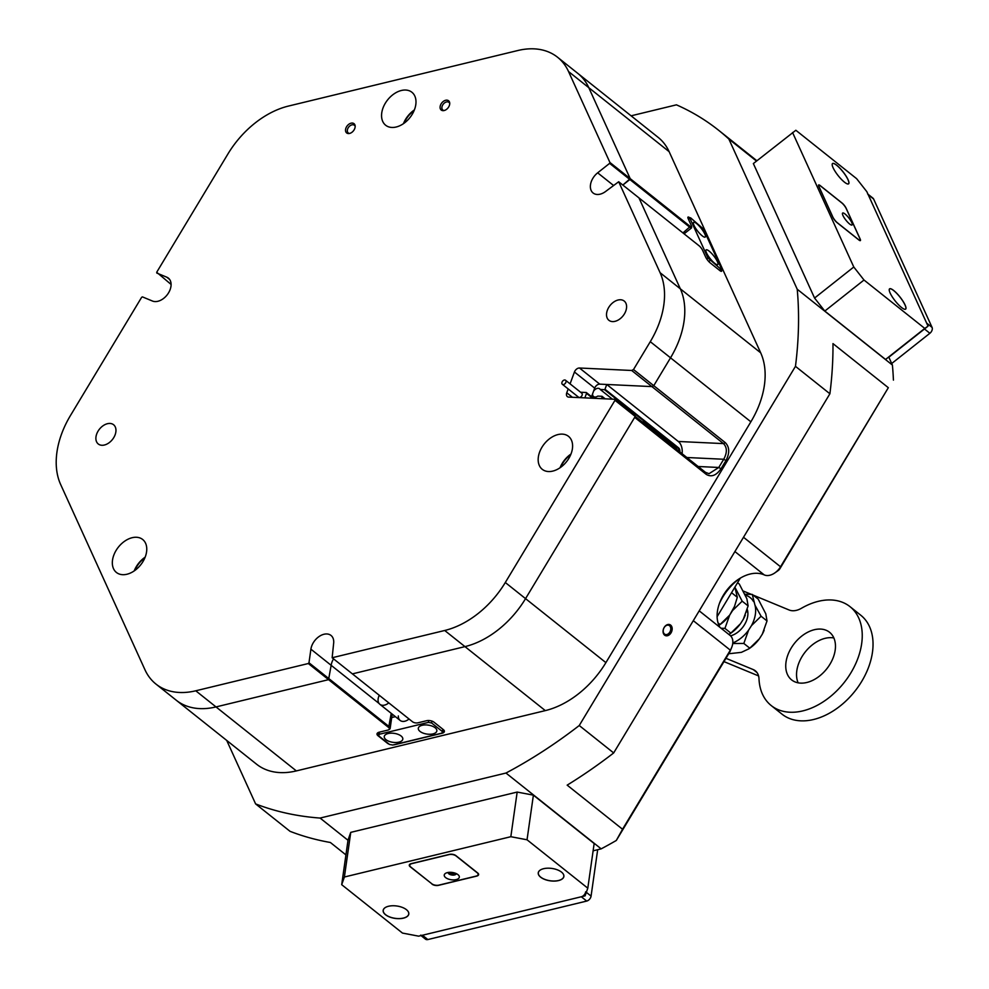 <?xml version="1.0" encoding="UTF-8"?>
<svg xmlns="http://www.w3.org/2000/svg" width="989" height="989" viewBox="0 0 989 989"><rect width="100%" height="100%" fill="white"/><g stroke="black" fill="none" stroke-linecap="round" stroke-linejoin="round"><path stroke-width="1.48" d="M449.674 104.253A5.909 3.993 -51.5 0 0 449.686 102.794A5.909 3.993 -51.5 0 0 444.914 100.507A5.909 3.993 -51.5 0 0 440.13 106.565A5.909 3.993 -51.5 0 0 443.431 110.644A5.909 3.993 -51.5 0 0 449.674 104.253M449.735 103.462A4.92 3.326 -51.5 0 0 448.957 102.349A4.92 3.326 -51.5 0 0 444.803 102.72A4.92 3.326 -51.5 0 0 441.922 107.158A4.92 3.326 -51.5 0 0 442.837 110.039A4.92 3.326 -51.5 0 0 444.098 110.545M355.113 127.148A5.909 3.993 -51.5 0 0 355.125 125.702A5.909 3.993 -51.5 0 0 350.353 123.415A5.909 3.993 -51.5 0 0 345.569 129.46A5.909 3.993 -51.5 0 0 348.87 133.552A5.909 3.993 -51.5 0 0 355.113 127.148M355.175 126.369A4.92 3.326 -51.5 0 0 354.396 125.257A4.92 3.326 -51.5 0 0 350.242 125.628A4.92 3.326 -51.5 0 0 347.362 130.066A4.92 3.326 -51.5 0 0 348.276 132.946A4.92 3.326 -51.5 0 0 349.537 133.453M115.849 431.958A12.288 8.308 -51.5 0 0 113.587 424.738A12.288 8.308 -51.5 0 0 103.19 425.666A12.288 8.308 -51.5 0 0 95.995 436.767A12.288 8.308 -51.5 0 0 98.257 443.974A12.288 8.308 -51.5 0 0 108.654 443.06A12.288 8.308 -51.5 0 0 115.849 431.958M415.8 104.624A21.078 14.242 -51.5 0 0 411.906 92.261A21.078 14.242 -51.5 0 0 394.092 93.831A21.078 14.242 -51.5 0 0 381.754 112.857A21.078 14.242 -51.5 0 0 385.648 125.232A21.078 14.242 -51.5 0 0 403.475 123.65A21.078 14.242 -51.5 0 0 415.8 104.624M414.366 109.94A21.078 14.242 -51.5 0 0 403.438 123.674M572.408 448.709A21.078 14.242 -51.5 0 0 568.514 436.347A21.078 14.242 -51.5 0 0 550.7 437.917A21.078 14.242 -51.5 0 0 538.362 456.955A21.078 14.242 -51.5 0 0 542.256 469.318A21.078 14.242 -51.5 0 0 560.083 467.735A21.078 14.242 -51.5 0 0 572.408 448.709M570.987 454.038A21.078 14.242 -51.5 0 0 560.046 467.76M146.57 551.85A21.078 14.242 -51.5 0 0 142.676 539.487A21.078 14.242 -51.5 0 0 124.849 541.07A21.078 14.242 -51.5 0 0 112.523 560.095A21.078 14.242 -51.5 0 0 116.418 572.458A21.078 14.242 -51.5 0 0 134.244 570.888A21.078 14.242 -51.5 0 0 146.57 551.85M145.136 557.178A21.078 14.242 -51.5 0 0 134.207 570.9M626.482 308.271A12.288 8.308 -51.5 0 0 624.207 301.052A12.288 8.308 -51.5 0 0 613.81 301.979A12.288 8.308 -51.5 0 0 606.628 313.08A12.288 8.308 -51.5 0 0 608.89 320.288A12.288 8.308 -51.5 0 0 619.287 319.373A12.288 8.308 -51.5 0 0 626.482 308.271M609.607 163.37L609.929 162.493L630.191 178.626L588.789 87.675A79.615 53.802 -51.5 0 0 577.799 73.371A79.615 53.802 128.5 0 1 588.789 87.675L630.191 178.626L629.857 179.504L609.607 163.37L597.665 172.828A14.056 9.494 -51.5 0 0 590.495 184.745A14.056 9.494 -51.5 0 0 593.091 192.991A14.056 9.494 -51.5 0 0 606.01 191.174L618.694 181.753L660.096 272.704L680.345 288.837A79.615 53.802 128.5 0 1 670.53 357.82L653.766 385.673L651.924 386.6L599.742 384.14A4.685 3.165 -51.5 0 0 594.698 388.133L591.348 397.207M750.874 421.809L650.28 341.687L633.504 369.54L653.766 385.673L670.53 357.82A79.615 53.802 -51.5 0 0 684.054 321.24A79.615 53.802 -51.5 0 0 680.345 288.837L638.956 197.874L680.345 288.837L760.689 352.826A79.615 53.802 128.5 0 1 764.398 385.228A79.615 53.802 128.5 0 1 750.874 421.809L605.898 662.63A79.615 53.802 128.5 0 1 545.31 710.609L296.354 770.913A79.615 53.802 128.5 0 1 256.571 764.2L176.227 700.212A79.615 53.802 -51.5 0 0 216.01 706.925A79.615 53.802 128.5 0 1 176.227 700.212L155.965 684.079A79.615 53.802 -51.5 0 0 195.76 690.792L216.01 706.925L328.571 679.653L216.01 706.925L296.354 770.913M635.235 416.443L614.985 400.31L614.861 399.284L635.123 415.417L635.235 416.443L525.555 598.642A79.615 53.802 128.5 0 1 464.966 646.621L352.405 673.88L464.966 646.621A79.615 53.802 -51.5 0 0 525.555 598.642L634.678 417.37L706.245 474.374L705.503 472.359L709.051 473.682L718.768 467.476L723.725 459.255C727.286 452.678 727.212 447.461 723.491 443.604L631.674 370.479L579.492 368.007L599.742 384.14M379.096 703.5L331.154 665.313A14.056 9.494 -51.5 0 1 333.54 658.872A14.056 9.494 -51.5 0 0 331.154 665.313L328.571 679.653L308.321 663.52L195.76 690.792M691.67 226.765L691.595 227.693A4.685 1.125 -128.4 0 1 691.472 227.977A4.685 1.125 -128.4 0 1 689.951 227.371L629.857 179.504L622.847 185.054L630.191 178.626L690.273 226.481A3.981 0.952 51.6 0 0 691.67 226.765A3.981 0.952 51.6 0 0 691.385 225.715L688.257 218.841A5.39 1.298 -128.4 0 1 687.874 217.419A5.39 1.298 -128.4 0 1 689.766 217.803L690.112 218.075M545.31 710.609L444.704 630.488L332.143 657.747L412.487 721.747A3.981 1.929 -171.9 0 0 418.001 722.798L426.506 720.734A5.39 2.608 8.1 0 1 433.973 722.155L443.418 729.684A5.39 2.608 8.1 0 1 443.715 729.944A5.39 2.608 8.1 0 1 442.182 733.208L394.895 744.655A5.39 2.608 8.1 0 1 393.474 744.865M444.704 630.488A79.615 53.802 -51.5 0 0 505.305 582.509L605.898 662.63M614.985 400.31L505.305 582.509M568.193 388.937L566.759 392.781A4.685 3.165 128.5 0 0 567.352 396.614A4.685 3.165 128.5 0 0 568.737 397.108L614.861 399.284M594.698 388.133L574.448 372L570.072 383.856M574.448 372A4.685 3.165 128.5 0 1 579.492 368.007M631.674 370.479L633.504 369.54M650.28 341.687A79.615 53.802 -51.5 0 0 660.096 272.704M568.539 71.542A79.615 53.802 -51.5 0 0 557.549 57.238L658.142 137.372A79.615 53.802 128.5 0 1 669.133 151.663L568.539 71.542L609.929 162.493M557.549 57.238A79.615 53.802 -51.5 0 0 517.754 50.538L288.454 106.07A79.615 53.802 -51.5 0 0 227.866 154.061L156.695 272.272L171.097 284.449M155.965 684.079A79.615 53.802 -51.5 0 1 144.975 669.788L60.65 484.511A79.615 53.802 -51.5 0 1 70.466 415.516L141.637 297.306L142.441 296.885L152.442 301.027A14.056 9.494 -51.5 0 0 167.846 293.943A14.056 9.494 -51.5 0 0 168.377 278.119A14.056 9.494 -51.5 0 0 166.795 277.192L156.794 273.051M308.321 663.52L308.976 662.778L389.32 726.767A4.685 2.262 8.1 0 1 390.173 728.349A4.685 2.262 8.1 0 1 389.221 729.474A4.685 2.262 8.1 0 1 388.862 729.635M332.143 657.747L333.602 643.691A14.056 9.494 -51.5 0 0 331.006 635.445A14.056 9.494 -51.5 0 0 319.126 636.496A14.056 9.494 -51.5 0 0 310.905 649.18L308.976 662.778M721.092 269.02L721.315 269.515A5.39 1.298 -128.4 0 1 721.191 271.332A5.39 1.298 -128.4 0 1 719.807 270.553L710.349 263.025A5.39 1.298 -128.4 0 1 705.651 257.041L702.524 250.168A3.981 0.952 51.6 0 0 699.038 245.742L618.694 181.753M739.043 578.911A44.493 30.066 -51.5 0 0 719.362 603.611M719.943 627.36A35.122 23.736 128.5 0 1 717.421 611.35A35.122 23.736 128.5 0 1 720.017 601.905A35.122 23.736 128.5 0 1 737.522 579.937A35.122 23.736 128.5 0 1 764.213 574.893A14.056 9.494 -51.5 0 0 774.881 572.878A14.056 9.494 -51.5 0 0 780.544 566.771L888.332 387.7L832.973 343.603A412.141 278.465 128.5 0 1 829.895 393.77L613.674 752.938A412.141 278.465 128.5 0 1 567.167 785.142L622.538 829.239L730.327 650.169A14.056 9.494 -51.5 0 0 731.675 647.486A14.056 9.494 -51.5 0 0 732.713 643.715A14.056 9.494 -51.5 0 0 730.129 635.47L699.211 610.843M731.675 647.486L730.203 651.108A4.685 3.165 128.5 0 1 729.758 651.998L616.295 840.477A412.141 278.465 128.5 0 1 601.176 848.859L505.972 773.039A412.141 278.465 -51.5 0 0 579.245 725.518L613.674 752.938M670.641 625.11A5.909 4.277 112.5 0 0 664.212 627.409A5.909 4.277 112.5 0 0 664.608 635.148A5.909 4.277 112.5 0 0 671.036 632.849A5.909 4.277 112.5 0 0 670.641 625.11M669.504 625.691A4.92 3.56 112.5 0 0 668.873 625.32A4.92 3.56 112.5 0 0 663.916 628.052A4.92 3.56 112.5 0 0 664.484 634.036A4.92 3.56 112.5 0 0 665.115 634.406A4.92 3.56 112.5 0 0 670.072 631.687A4.92 3.56 112.5 0 0 669.504 625.691M592.596 393.832A4.92 3.326 -51.5 0 0 593.536 396.515A4.92 3.326 -51.5 0 0 597.752 396.107L602.017 396.305L605.194 398.827M612.414 399.173L600.212 389.456A4.92 3.326 -51.5 0 0 599.655 388.813A4.92 3.326 -51.5 0 0 593.585 391.174M682.089 453.716A11.707 7.751 92.7 0 0 678.318 441.477L606.752 384.474L651.924 386.6L653.766 385.673L725.333 442.676C729.598 447.102 729.808 453.049 725.975 460.54L721.018 468.774C716.271 475.536 711.351 477.403 706.245 474.374M391.891 713.873A4.685 2.262 8.1 0 1 392.101 714.75L390.173 728.349M604.823 398.814L602.214 396.737L601.51 398.654M679.245 451.454A3.511 2.324 92.7 0 0 678.071 448.264L604.477 389.654L600.212 389.456M604.477 389.654L604.984 389.258L678.578 447.869A3.981 2.633 -87.3 0 1 679.876 451.948M606.752 384.474L604.984 389.258M389.209 744.21A5.39 2.608 8.1 0 1 387.441 743.246L377.983 735.717A5.39 2.608 8.1 0 1 378.095 732.602A5.39 2.608 8.1 0 1 379.232 732.181L387.737 730.129A3.981 1.929 -171.9 0 0 388.578 729.82A3.981 1.929 -171.9 0 0 388.665 727.521L328.571 679.653L331.154 665.313L310.905 649.18M404.056 123.229A20.485 13.846 128.5 0 1 414.082 110.644M134.825 570.468A20.485 13.846 128.5 0 1 144.851 557.883M560.676 467.327A20.485 13.846 128.5 0 1 570.69 454.742M756.511 161.071L728.856 139.041A412.141 278.465 -51.5 0 0 718.607 130.264A412.141 278.465 -51.5 0 0 676.439 104.834L631.093 115.824M888.332 387.7L779.962 568.601A4.685 3.165 128.5 0 1 778.083 570.628L774.881 572.878M829.895 393.77L795.465 366.338A412.141 278.465 -51.5 0 0 797.221 289.233L892.412 365.065A412.141 278.465 128.5 0 1 893.426 380.122M345.927 854.892L330.375 842.492A412.141 278.465 128.5 0 1 290.037 831.329L255.607 803.909A412.141 278.465 -51.5 0 0 320.09 818.064L348.017 840.291M616.295 840.477L622.538 829.239M728.856 139.041L797.221 289.233M928.041 326.16L866.834 191.681L856.61 178.663L795.848 130.264L753.358 163.568L814.565 298.048L853.779 267.005L864.003 280.023L924.777 328.422L928.041 326.16L888.839 357.202L892.412 365.065M601.176 848.859L593.116 850.812M505.972 773.039L320.09 818.064M669.133 151.663L760.689 352.826M255.607 803.909L226.716 740.427M795.465 366.338L579.245 725.518M635.235 416.394L705.503 472.359M720.61 271.11A4.685 1.125 51.6 0 0 720.375 269.614L720.363 269.589M689.382 218.631A4.685 1.125 51.6 0 0 687.961 218.037M378.453 732.441A4.685 2.262 -171.9 0 0 377.786 733.393A4.685 2.262 -171.9 0 0 378.639 734.963L378.787 735.087M442.231 732.169A4.685 2.262 -171.9 0 0 443.789 730.784A4.685 2.262 -171.9 0 0 443.418 729.684M725.975 460.54L723.725 459.255L686.848 457.511M721.018 468.774L718.768 467.476L698.135 466.499M709.15 251.119A9.371 2.25 51.6 0 0 706.121 249.883A9.371 2.25 51.6 0 0 708.05 255.644A9.371 2.25 51.6 0 0 714.726 263.334A9.371 2.25 51.6 0 0 717.754 264.57A9.371 2.25 51.6 0 0 715.826 258.809A9.371 2.25 51.6 0 0 709.15 251.119M696.639 223.601A9.371 2.25 51.6 0 0 693.598 222.377A9.371 2.25 51.6 0 0 695.527 228.138A9.371 2.25 51.6 0 0 702.202 235.827A9.371 2.25 51.6 0 0 705.231 237.063A9.371 2.25 51.6 0 0 703.303 231.302A9.371 2.25 51.6 0 0 696.639 223.601M719.436 270.269L721.476 268.711L703.389 228.978L690.545 217.778L689.889 218.235L707.963 257.956L720.82 269.169M710.015 260.564L708.779 261.541M721.476 268.711L719.473 270.294L721.315 269.515M706.739 258.933L707.963 257.956M689.889 218.235L688.492 219.335M401.101 736.001A9.371 4.537 -171.9 0 0 391.014 733.17A9.371 4.537 -171.9 0 0 384.264 736.508A9.371 4.537 -171.9 0 0 385.97 739.661A9.371 4.537 -171.9 0 0 396.07 742.504A9.371 4.537 -171.9 0 0 402.807 739.154A9.371 4.537 -171.9 0 0 401.101 736.001M435.148 727.756A9.371 4.537 -171.9 0 0 425.047 724.925A9.371 4.537 -171.9 0 0 418.31 728.275A9.371 4.537 -171.9 0 0 420.016 731.415A9.371 4.537 -171.9 0 0 430.116 734.258A9.371 4.537 -171.9 0 0 436.854 730.908A9.371 4.537 -171.9 0 0 435.148 727.756M409.038 718.991A9.371 6.33 128.5 0 1 404.822 721.228A9.371 6.33 128.5 0 1 400.137 720.437A9.371 6.33 128.5 0 1 398.32 715.949M395.39 716.654L391.706 717.557M378.676 735.828L389.481 744.433L392.72 745.038L441.898 733.133L442.442 731.6L431.637 722.996L428.398 722.378L379.22 734.283L378.676 735.828L379.195 732.194M431.909 721.08L431.637 722.996M442.442 731.6L442.788 729.177M379.529 732.107L379.22 734.283M428.398 722.378L428.657 720.524M427.297 724.999A9.371 4.537 -171.9 0 0 429.127 725.258M393.263 733.245A9.371 4.537 -171.9 0 0 395.093 733.504M388.788 702.87A9.371 6.33 128.5 0 1 379.887 704.316A9.371 6.33 128.5 0 1 378.849 696.281A9.371 6.33 128.5 0 1 379.306 695.304M643.147 422.699A0.94 0.63 -51.5 0 0 642.714 421.957L642.182 421.932M654.285 431.105A0.94 0.63 128.5 0 1 654.619 431.847M675.128 447.77A0.94 0.63 128.5 0 1 675.549 448.512M647.869 426.469A0.94 0.63 -51.5 0 0 647.436 425.715M654.285 431.575A1.879 1.236 92.7 0 0 653.667 429.758L650.156 426.951A1.879 1.236 92.7 0 0 649.625 426.754A1.879 1.236 92.7 0 0 648.772 427.186M563.112 384.56A2.571 1.743 -51.5 0 0 565.634 382.879A2.571 1.743 -51.5 0 0 565.56 380.258A2.571 1.743 -51.5 0 0 564.793 379.986A2.571 1.743 -51.5 0 0 562.259 381.667A2.571 1.743 -51.5 0 0 562.345 384.288A2.571 1.743 -51.5 0 0 563.112 384.56M562.345 384.288L578.553 397.195A2.571 1.743 -51.5 0 0 579.307 397.467A2.571 1.743 -51.5 0 0 581.841 395.785A2.571 1.743 -51.5 0 0 581.755 393.165L565.56 380.258M584.796 397.862A0.94 0.63 -51.5 0 0 584.994 397.516L586.526 393.362A0.94 0.63 -51.5 0 0 586.131 392.497L581.235 392.262A3.276 2.213 -51.5 0 0 580.691 392.312M577.477 396.342A3.276 2.213 -51.5 0 0 577.91 397.541M586.415 392.596L591.138 396.366A0.94 0.63 -51.5 0 1 591.261 397.133L590.878 398.159M594.612 398.332L593.573 397.504A1.879 1.236 92.7 0 0 593.041 397.294A1.879 1.236 92.7 0 0 591.917 398.208M420.634 935.161A4.685 3.165 -51.5 0 0 422.451 935.248L581.309 896.763A4.685 3.165 -51.5 0 0 585.673 891.794M586.341 892.325L591.076 896.096A4.685 3.165 128.5 0 1 586.712 901.066L427.854 939.55A4.685 3.165 128.5 0 1 426.036 939.463A4.685 3.165 128.5 0 1 425.505 939.154L421.03 935.594M867.996 194.227L872.99 198.196A4.685 3.165 128.5 0 1 873.633 199.036L932.058 327.396A4.685 3.165 128.5 0 1 929.883 333.281L891.707 363.507M932.058 327.396L926.656 323.094L868.231 194.734A4.685 3.165 -51.5 0 0 867.588 193.893M740.328 578.12L717.099 616.703M591.076 896.096L597.677 849.699M864.003 280.023L824.801 311.065L885.563 359.464L924.48 328.978L929.883 333.281M719.263 625.11L720.326 624.356A28.236 19.075 -51.5 0 0 729.672 615.133L724.925 628.386L721.043 628.238M719.695 624.801A28.236 19.075 -51.5 0 0 729.672 615.133L734.518 606.393L737.312 597.294L734.876 587.169L742.17 601.176L732.565 610.559A28.236 19.075 -51.5 0 0 734.394 606.702A28.236 19.075 -51.5 0 0 734.456 606.554A28.236 19.075 -51.5 0 1 732.565 610.559L729.672 615.133L720.066 624.516L718.039 622.909M737.312 597.294L731.551 592.708M718.916 625.345L720.066 624.516M730.067 633.714L731.131 632.96A28.236 19.075 -51.5 0 0 740.477 623.738L743.369 619.163A28.236 19.075 -51.5 0 0 745.199 615.306A28.236 19.075 -51.5 0 0 745.261 615.158M737.571 582.694L739.315 584.079L746.88 598.765L748.117 605.898L742.17 601.176M728.893 634.493L730.859 633.121L724.925 628.386M730.859 633.121L740.477 623.738M743.369 619.163L748.117 605.898M751.479 625.617A28.236 19.075 -51.5 0 0 755.262 614.997A28.236 19.075 -51.5 0 0 754.99 605.219L761.085 616.221L751.479 625.617L748.574 630.191L743.827 643.443L732.75 643.505M747.239 609.372A18.729 12.659 128.5 0 1 730.562 635.853M746.46 611.907A18.729 12.659 128.5 0 1 747.771 611.709M748.97 648.772L750.033 648.018A28.236 19.075 -51.5 0 0 759.379 638.795L762.272 634.221A28.236 19.075 -51.5 0 0 764.101 630.352A28.236 19.075 -51.5 0 0 764.163 630.216M748.871 648.833L741.367 652.357L728.708 653.754M745.014 594.253L752.27 594.414L758.217 599.136L765.795 613.823L767.019 620.956L761.085 616.221M732.8 642.961A28.236 19.075 -51.5 0 0 748.574 630.191M752.27 594.414L754.99 605.219M753.507 601.547A28.236 19.075 -51.5 0 0 745.446 595.205M759.379 638.795L749.773 648.178L743.827 643.443M762.272 634.221L767.019 620.956M826.149 630.277A30.436 20.571 128.5 0 1 829.561 632.28A30.436 20.571 128.5 0 1 828.436 666.574A30.436 20.571 128.5 0 1 795.057 681.916A30.436 20.571 128.5 0 1 791.633 679.913A30.436 20.571 128.5 0 1 792.77 645.632A30.436 20.571 128.5 0 1 826.149 630.277M753.185 595.131L789.135 610.003A18.729 12.659 128.5 0 0 801.424 608.284A63.222 42.725 128.5 0 1 842.888 602.474A63.222 42.725 128.5 0 1 849.996 606.64L860.789 615.245A63.222 42.725 128.5 0 1 858.44 686.453A63.222 42.725 128.5 0 1 789.123 718.335A63.222 42.725 128.5 0 1 782.015 714.157L771.21 705.553A63.222 42.725 128.5 0 1 758.996 678.763A18.729 12.659 128.5 0 0 755.373 670.826A18.729 12.659 128.5 0 0 753.259 669.59L725.963 658.303M849.996 606.64A63.222 42.725 128.5 0 1 847.647 677.848A63.222 42.725 128.5 0 1 778.318 709.731A63.222 42.725 128.5 0 1 771.21 705.553M751.306 594.352L743.394 591.088M758.575 675.92L723.973 661.616M798.135 682.83A30.436 20.571 128.5 0 1 805.318 651.887A30.436 20.571 128.5 0 1 833.863 637.967M845.088 214.044A7.615 1.83 51.6 0 0 842.418 213.513A7.615 1.83 51.6 0 0 849.6 223.984A7.615 1.83 51.6 0 0 851.566 225.072A7.615 1.83 51.6 0 0 850.948 221.029A7.615 1.83 51.6 0 0 845.088 214.044M841.701 202.832L820.635 186.056A5.155 1.236 51.6 0 0 818.966 185.376A5.155 1.236 51.6 0 0 819.189 187.045L832.825 216.999A5.155 1.236 51.6 0 0 837.324 222.723L858.39 239.499A5.155 1.236 51.6 0 0 860.059 240.179A5.155 1.236 51.6 0 0 859.837 238.51L846.201 208.555A5.155 1.236 51.6 0 0 841.701 202.832M457.932 874.622A7.615 3.684 -171.9 0 0 445.792 873.2A7.615 3.684 -171.9 0 0 445.631 877.602A7.615 3.684 -171.9 0 0 455.842 879.678A7.615 3.684 -171.9 0 0 458.352 874.981A7.615 3.684 -171.9 0 0 457.932 874.622M448.165 872.459A4.092 1.978 -171.9 0 0 448.153 872.483A4.092 1.978 -171.9 0 0 448.907 873.868A4.092 1.978 -171.9 0 0 453.321 875.104A4.092 1.978 -171.9 0 0 456.275 873.646A4.092 1.978 -171.9 0 0 456.275 873.608M448.598 872.397A4.092 1.978 -171.9 0 0 449.055 872.854A4.092 1.978 -171.9 0 0 455.88 873.435M477.18 872.755L456.114 855.98A5.155 2.497 -171.9 0 0 448.981 854.62L411.918 863.607A5.155 2.497 -171.9 0 0 409.78 865.239A5.155 2.497 -171.9 0 0 410.719 866.982L431.785 883.758A5.155 2.497 -171.9 0 0 438.918 885.118L475.993 876.13A5.155 2.497 -171.9 0 0 478.12 874.499A5.155 2.497 -171.9 0 0 477.18 872.755L477.205 872.582M836.731 165.237A12.944 3.103 51.6 0 0 832.182 164.322A12.944 3.103 51.6 0 0 844.408 182.124A12.944 3.103 51.6 0 0 847.746 183.979A12.944 3.103 51.6 0 0 846.708 177.093A12.944 3.103 51.6 0 0 836.731 165.237M847.709 183.979A12.882 3.091 51.6 0 0 848.525 183.806A12.882 3.091 51.6 0 0 845.867 175.881A12.882 3.091 51.6 0 0 836.694 165.311A12.882 3.091 51.6 0 0 832.528 163.618A12.882 3.091 51.6 0 0 832.182 164.359M893.759 290.543A12.944 3.103 51.6 0 0 889.222 289.629A12.944 3.103 51.6 0 0 901.449 307.431A12.944 3.103 51.6 0 0 904.787 309.285A12.944 3.103 51.6 0 0 903.736 302.399A12.944 3.103 51.6 0 0 893.759 290.543M904.75 309.285A12.882 3.091 51.6 0 0 905.553 309.112A12.882 3.091 51.6 0 0 902.908 301.188A12.882 3.091 51.6 0 0 893.735 290.618A12.882 3.091 51.6 0 0 889.568 288.924A12.882 3.091 51.6 0 0 889.21 289.678M885.563 359.464L924.777 328.422M792.572 132.526L853.779 267.005M858.872 239.981A4.685 1.125 51.6 0 0 860.381 240.599A4.685 1.125 51.6 0 0 860.183 239.078L846.127 208.209A4.685 1.125 51.6 0 0 842.035 203.005L820.165 185.573A4.685 1.125 51.6 0 0 818.645 184.955A4.685 1.125 51.6 0 0 818.855 186.476L832.899 217.345A4.685 1.125 51.6 0 0 836.991 222.562L858.872 239.981M824.801 311.065L814.565 298.048M449.08 872.347A3.573 1.731 -171.9 0 0 449.476 872.743A3.573 1.731 -171.9 0 0 455.422 873.25M561.517 872.113A12.944 6.255 -171.9 0 0 540.872 869.702A12.944 6.255 -171.9 0 0 540.612 877.169A12.944 6.255 -171.9 0 0 557.969 880.705A12.944 6.255 -171.9 0 0 562.222 872.731A12.944 6.255 -171.9 0 0 561.517 872.113M540.909 869.677A12.882 6.231 -171.9 0 0 538.325 872.78A12.882 6.231 -171.9 0 0 540.674 877.107A12.882 6.231 -171.9 0 0 554.545 881.014A12.882 6.231 -171.9 0 0 563.817 876.402A12.882 6.231 -171.9 0 0 562.209 872.718M406.43 909.67A12.944 6.255 -171.9 0 0 385.797 907.259A12.944 6.255 -171.9 0 0 385.537 914.738A12.944 6.255 -171.9 0 0 402.894 918.274A12.944 6.255 -171.9 0 0 407.147 910.3A12.944 6.255 -171.9 0 0 406.43 909.67M385.821 907.247A12.882 6.231 -171.9 0 0 383.238 910.337A12.882 6.231 -171.9 0 0 385.586 914.677A12.882 6.231 -171.9 0 0 399.469 918.571A12.882 6.231 -171.9 0 0 408.741 913.972A12.882 6.231 -171.9 0 0 407.122 910.276M341.7 884.685L402.461 933.072L418.668 936.163L585.092 895.849L587.8 888.184L527.038 839.785L510.831 836.706L344.395 877.008L341.7 884.685L348.041 840.044L350.749 832.367L344.395 877.008M587.8 888.184L594.154 843.543L533.392 795.144L527.038 839.785M510.831 836.706L517.173 792.065L350.749 832.367M432.008 884.129A4.685 2.262 -171.9 0 0 438.486 885.353L476.686 876.106A4.685 2.262 -171.9 0 0 478.627 874.61A4.685 2.262 -171.9 0 0 477.774 873.04L455.892 855.621A4.685 2.262 -171.9 0 0 449.414 854.385L411.214 863.632A4.685 2.262 -171.9 0 0 409.273 865.128A4.685 2.262 -171.9 0 0 410.126 866.698L432.032 883.931M517.173 792.065L533.392 795.144M450.44 872.31A2.93 1.422 -171.9 0 0 454.124 872.83M613.378 185.339L597.665 172.828M169.626 279.454L166.795 277.192M566.759 392.781L572.408 397.281M693.301 620.672L730.327 650.169L729.758 651.998M764.213 574.893L734.901 551.553M743.505 537.274L780.544 566.771L779.962 568.601M388.665 727.521L391.224 713.341M682.942 232.922L690.273 226.481M678.318 441.477L723.491 443.604L725.333 442.676M675.561 448.153L678.578 447.869M379.034 732.243L377.983 735.717M689.494 218.544L689.766 217.803M591.261 397.133L586.526 393.362M422.451 935.248L427.854 939.55M873.633 199.036L868.231 194.734M586.712 901.066L581.309 896.763M757.042 672.607L753.259 669.59M756.906 160.762L718.607 130.264M684.091 233.824L691.472 227.977M388.578 729.82L389.221 729.474M400.137 720.437L379.887 704.316M654.471 431.192L675.4 447.869M642.986 422.056L647.721 425.814M649.625 426.754L648.141 426.679M593.041 397.294L591.224 397.207M409.78 865.239L409.941 864.176M478.12 874.499L478.256 873.51"/></g></svg>
